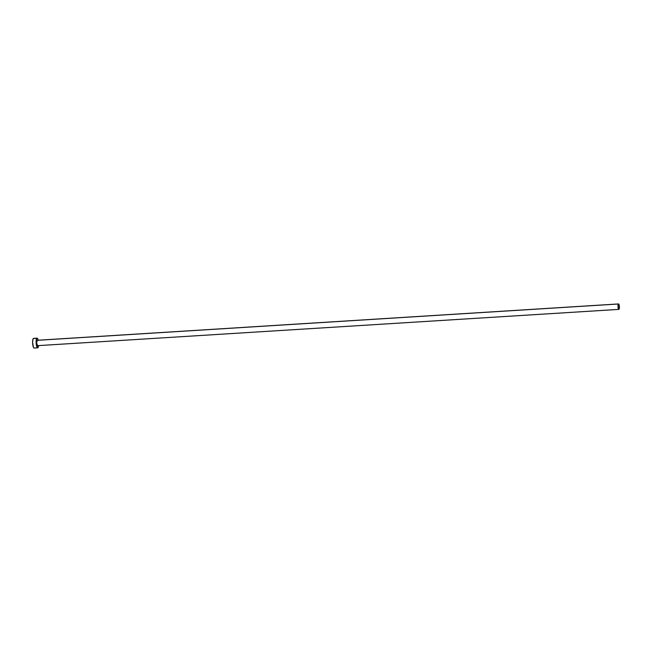 <?xml version="1.0" encoding="UTF-8"?>
<svg xmlns="http://www.w3.org/2000/svg" width="652" height="652" viewBox="0 0 652 652"><rect width="100%" height="100%" fill="white"/><g stroke="black" fill="none" stroke-linecap="round" stroke-linejoin="round"><path stroke-width="0.98" d="M37.074 340.336A2.722 0.693 86.4 0 0 36.699 343.302A2.722 0.693 86.4 0 0 37.539 345.715L36.683 343.025L37.205 340.279A2.722 0.693 86.4 0 0 37.074 340.336L618.389 304.003L37.074 340.336M618.984 309.333A2.722 0.693 -93.6 0 1 618.862 309.39A2.722 0.693 -93.6 0 1 618.023 306.97A2.722 0.693 -93.6 0 1 618.389 304.003A2.722 0.693 -93.6 0 1 618.52 303.946A2.722 0.693 -93.6 0 1 619.359 306.367A2.722 0.693 -93.6 0 1 618.984 309.333L619.384 306.636L618.52 303.946L617.998 306.701L618.984 309.333M37.677 347.834L34.165 348.054L33.431 347.272L32.6 342.324L32.934 339.227L33.57 338.38A4.849 1.231 86.4 0 0 33.333 338.486L36.838 338.266L36.121 341.2L36.512 345.731L37.669 347.834L38.558 345.642A4.849 1.231 -93.6 0 1 37.906 347.728A4.849 1.231 -93.6 0 1 37.677 347.834A4.849 1.231 -93.6 0 1 36.178 343.539A4.849 1.231 -93.6 0 1 36.838 338.266L33.333 338.486A4.849 1.231 86.4 0 0 32.673 343.759A4.849 1.231 86.4 0 0 34.165 348.054L34.393 347.948M38.232 340.262L37.572 338.51L36.838 338.266A4.849 1.231 -93.6 0 1 37.066 338.16A4.849 1.231 -93.6 0 1 38.215 340.214M37.669 345.658L618.862 309.39M37.335 340.32A2.722 0.693 86.4 0 0 37.205 340.279L618.52 303.946M33.562 338.38L37.066 338.16"/></g></svg>
